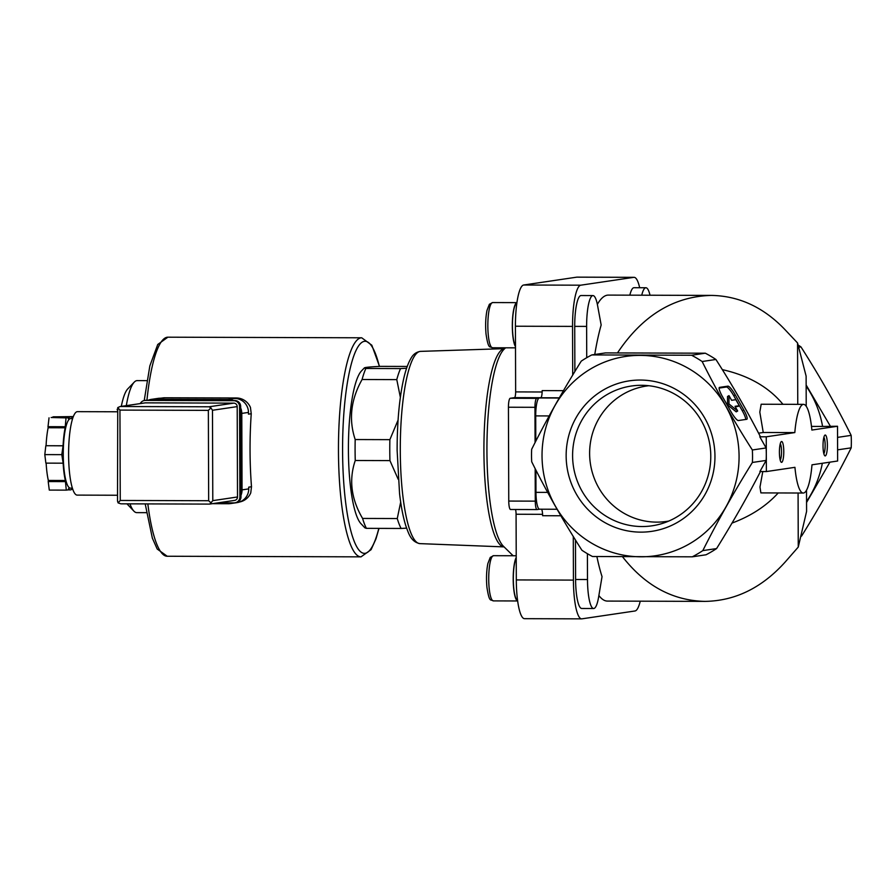 <?xml version="1.0" encoding="UTF-8"?>
<svg xmlns="http://www.w3.org/2000/svg" width="896" height="896" viewBox="0 0 896 896"><rect width="100%" height="100%" fill="white"/><g stroke="black" fill="none" stroke-linecap="round" stroke-linejoin="round"><path stroke-width="1.34" d="M702.15 361.514L715.915 359.475C732.066 384.698 746.894 410.435 760.402 436.699L759.786 436.789L766.114 447.944L752.349 449.982C733.768 420.918 717.035 391.429 702.15 361.514A113.008 110.454 -98.4 0 0 691.566 355.242L591.797 354.928A113.008 110.454 -98.4 0 0 581.246 361.133C562.867 390.667 546.336 420.056 531.664 449.299A113.008 110.454 -98.4 0 0 531.709 461.765C546.426 491.4 563.158 520.89 581.907 550.245A113.008 110.454 -98.4 0 0 592.491 556.506L692.272 556.819A113.008 110.454 -98.4 0 0 702.811 550.614C717.326 521.662 733.846 492.274 752.394 462.459A113.008 110.454 -98.4 0 0 752.349 449.982M722.512 396.738A10.427 2.05 -120.5 0 1 719.398 387.43A10.427 2.05 -120.5 0 1 719.555 387.374L727.922 386.142A10.427 2.05 -120.5 0 1 735.235 394.856L743.781 409.931A10.427 2.05 -120.5 0 1 746.894 419.25A10.427 2.05 -120.5 0 1 746.738 419.306L738.371 420.538A10.427 2.05 -120.5 0 1 731.058 411.813L722.512 396.738M640.248 601.182A39.984 8.355 -89.8 0 1 634.995 610.982L581.93 618.834A39.984 8.355 -89.8 0 1 581.672 618.856L524.541 618.677A39.984 8.355 -89.8 0 1 516.309 579.925L516.074 514.237L542.573 514.326M515.48 509.499A5.566 1.165 -89.8 0 1 516.074 514.237M537.018 509.566L510.608 509.488A8.691 1.814 -89.8 0 1 510.552 509.488A8.691 1.814 -89.8 0 1 508.76 501.066L508.435 407.232A8.691 1.814 -89.8 0 1 510.216 398.272L514.506 397.634L540.859 397.723M572.712 375.077L572.544 326.39A39.984 8.355 -89.8 0 1 580.765 285.186L633.83 277.346A39.984 8.355 -89.8 0 1 634.099 277.323L576.968 277.144A39.984 8.355 -89.8 0 0 576.71 277.166L523.645 285.018A39.984 8.355 -89.8 0 0 515.424 326.222L515.648 391.899A5.566 1.165 -89.8 0 1 514.506 397.634M355.085 450.05A86.923 18.178 90.2 0 0 355.253 460.499C348.746 479.752 351.187 499.061 362.589 518.437A86.923 18.178 90.2 0 0 366.419 528.349L364.974 527.901L361.021 523.746A78.232 16.352 90.2 0 1 348.41 449.747A78.232 16.352 90.2 0 1 361.502 370.899L364.403 367.875L365.859 368.48A86.923 18.178 90.2 0 0 362.096 379.512C350.851 399.459 348.544 419.474 355.186 439.544A86.923 18.178 90.2 0 0 355.085 450.05M407.221 366.453L380.106 366.374C366.408 367.046 361.659 367.752 365.859 368.48L400.546 368.581A86.923 18.178 90.2 0 0 396.782 379.624L362.096 379.512M362.589 518.437L397.264 518.538A86.923 18.178 90.2 0 0 401.106 528.461L366.419 528.349M355.253 460.499L389.939 460.611A86.923 18.178 90.2 0 1 389.872 439.656L398.07 420.078M355.186 439.544L389.872 439.656M400.546 368.581L406.594 368.245M400.355 397.309L396.782 379.624M397.264 518.538L400.68 502.107M398.205 479.293L389.939 460.611M406.605 528.147L401.106 528.461M591.797 354.928L605.55 352.901L705.32 353.203L691.566 355.242M715.915 359.475A113.008 110.454 -98.4 0 0 705.32 353.203M760.525 471.453C747.354 496.966 732.704 522.67 716.576 548.576L702.811 550.614M692.272 556.819L706.026 554.781A113.008 110.454 -98.4 0 0 716.576 548.576M803.533 404.365L761.174 404.23L759.808 412.115L763.246 432.488L794.808 432.578A44.33 9.274 -89.8 0 1 803.533 404.365A44.33 9.274 -89.8 0 1 811.866 430.058L837.514 426.261L837.637 461.014L811.989 464.811A44.33 9.274 -89.8 0 1 803.264 493.035A44.33 9.274 -89.8 0 1 794.931 467.331L766.371 471.565L759.909 471.542L766.158 460.421A113.008 110.454 -98.4 0 0 766.114 447.944M806.154 385.034L830.435 426.339L822.584 426.44A100.755 98.47 -98.4 0 0 806.154 386.086L806.221 406.291M837.581 445.234A113.008 110.454 -98.4 0 0 837.57 442.042M806.512 490.224L806.557 501.458A100.755 98.47 -98.4 0 0 822.326 463.288M829.909 462.168L806.557 502.488M763.246 432.488L758.587 433.171M782.936 404.298C768.701 387.061 748.485 375.502 722.31 369.634M762.787 471.554L759.976 487.066L760.894 492.901L803.264 493.035M731.998 523.085C750.893 516.074 766.293 506.027 778.21 492.957M797.765 404.342L797.552 342.955L784.493 329.123C763.246 307.126 738.864 295.893 711.323 295.411C673.691 296.43 642.421 315.571 617.534 352.845M797.552 342.955L806.12 376.13L806.154 386.086M806.557 501.458L806.59 511.403L798.258 547.075L798.078 493.013M622.552 556.786C645.221 585.749 672.672 600.622 704.917 601.384C735.246 600.947 762.037 587.776 785.299 561.893L798.258 547.075M822.584 426.44L811.474 426.406M766.158 460.421L752.394 462.459M830.435 426.339L837.514 426.261M800.71 536.603A113.008 110.454 -98.4 0 0 801.618 535.998C819.997 506.475 836.528 477.086 851.2 447.843A113.008 110.454 -98.4 0 0 851.155 435.366L837.558 437.382M851.155 435.366C836.438 405.731 819.706 376.242 800.957 346.898L798.661 347.234M801.618 535.998L800.822 536.122M851.2 447.843L837.592 449.848M563.461 390.667L542.17 390.6A6.955 1.456 -89.8 0 1 540.736 397.757L559.317 397.824M541.542 509.208A6.955 1.456 -89.8 0 1 542.606 515.715L560.84 515.771M597.352 304.349A152.992 31.987 -89.8 0 1 608.362 295.098L711.323 295.411M594.765 354.491A152.992 31.987 -89.8 0 1 601.16 325.002L597.587 305.57A29.904 6.25 -89.8 0 0 592.962 295.579L581.056 295.534A29.904 6.25 -89.8 0 0 574.717 326.368L574.874 371.515M629.843 295.165A29.904 6.25 -89.8 0 1 633.998 287.706L645.904 287.75A29.904 6.25 -89.8 0 1 650.014 295.221M634.099 277.323A39.984 8.355 -89.8 0 1 639.677 287.728M587.406 553.694L587.496 579.533A29.904 6.25 -89.8 0 0 593.656 608.507A29.904 6.25 -89.8 0 0 598.606 597.094L602.045 576.621A152.992 31.987 -89.8 0 1 596.893 556.562M704.917 601.384L607.41 601.082A152.992 31.987 -89.8 0 1 598.875 595.493M800.957 346.898A113.008 110.454 -98.4 0 0 798.09 345.038M596.389 545.81A100.755 98.47 -98.4 0 0 736.467 479.763A100.755 98.47 -98.4 0 0 640.203 355.387A100.755 98.47 -98.4 0 0 544.634 432.432A100.755 98.47 -98.4 0 0 596.389 545.81M640.282 380.05A76.082 74.368 -98.4 0 0 576.251 493.92A76.082 74.368 -98.4 0 0 705.118 494.323A76.082 74.368 -98.4 0 0 640.282 380.05M581.672 618.856A39.984 8.355 -89.8 0 1 573.429 580.104L573.283 536.48M593.656 608.507L581.762 608.474A29.904 6.25 -89.8 0 1 575.602 579.488L575.467 539.997M539.672 509.197A17.382 3.64 -89.8 0 1 539.56 509.197A17.382 3.64 -89.8 0 1 535.976 492.352L535.898 470.064M535.797 441.168L535.707 415.89A17.382 3.64 -89.8 0 1 539.28 397.981L559.182 398.037M535.08 442.579L534.957 407.31A8.691 1.814 -89.8 0 1 536.738 398.35L539.28 397.981M539.616 509.197L537.13 509.566A8.691 1.814 -89.8 0 1 537.074 509.566A8.691 1.814 -89.8 0 1 535.282 501.144L535.17 468.619M586.723 357.717L586.622 326.402A29.904 6.25 -89.8 0 1 592.962 295.579M641.749 295.198A29.904 6.25 -89.8 0 1 645.904 287.75M759.786 436.789L766.248 436.8L794.808 432.578M766.371 471.565L766.248 436.8M823.021 445.794A10.427 2.184 90.2 0 0 824.701 455.661A10.427 2.184 90.2 0 0 827.389 445.48A10.427 2.184 90.2 0 0 824.768 435.277A10.427 2.184 90.2 0 0 823.021 445.794M779.408 452.245A10.427 2.184 90.2 0 0 781.088 462.112A10.427 2.184 90.2 0 0 783.776 451.931A10.427 2.184 90.2 0 0 781.155 441.728A10.427 2.184 90.2 0 0 779.408 452.245M127.008 503.843A59.091 12.354 90.2 0 0 127.422 504.325L133.862 511.101A66.013 13.798 90.2 0 0 136.808 512.635L146.462 512.669M146.877 380.643L137.211 380.61A66.013 13.798 90.2 0 0 134.254 382.133L127.781 388.864A59.091 12.354 90.2 0 0 121.307 406.381M129.965 503.854A66.013 13.798 90.2 0 0 133.862 511.101M134.254 382.133A66.013 13.798 90.2 0 0 126.314 405.642M515.491 346.147A22.075 4.614 -89.8 0 1 512.478 322.28A22.075 4.614 -89.8 0 1 516.835 303.206M515.491 346.696A22.602 4.726 -89.8 0 1 512.378 322.112A22.602 4.726 -89.8 0 1 516.914 302.658M517.586 600.41A22.075 4.614 -89.8 0 1 513.363 581.997A22.075 4.614 -89.8 0 1 516.23 557.95M517.653 600.947A22.602 4.726 -89.8 0 1 513.262 582.176A22.602 4.726 -89.8 0 1 516.23 557.39M648.816 385.728A68.432 66.886 -98.4 0 0 590.374 463.512A68.432 66.886 -98.4 0 0 668.83 521.046M641.435 385.302A70.65 69.059 -98.4 0 0 641.323 385.302A70.65 69.059 -98.4 0 0 573.373 466.032A70.65 69.059 -98.4 0 0 661.774 523.622A70.65 69.059 -98.4 0 0 710.013 445.883A70.65 69.059 -98.4 0 0 641.435 385.302M719.118 388.091L726.443 387.005A10.427 2.05 -120.5 0 1 733.757 395.73L742.314 410.805A10.427 2.05 -120.5 0 1 745.707 419.451M728.963 403.962L728.974 395.629L731.618 400.299L735.829 399.672L739.267 405.698L735.034 406.325L737.688 410.995L728.963 403.962L727.496 404.824L727.507 396.502L728.974 395.629M737.688 410.995L736.221 411.858L727.496 404.824M737.8 406.56L739.267 405.698L735.381 406.93M780.214 460.13A8.546 1.792 90.2 0 0 781.536 451.92A8.546 1.792 90.2 0 0 780.27 443.71M823.838 453.678A8.546 1.792 90.2 0 0 825.149 445.469A8.546 1.792 90.2 0 0 823.883 437.259M236.387 397.981L234.819 398.474A13.91 13.597 81.6 0 1 248.472 412.418L248.472 414.154L251.238 413.75L250.443 407.422A15.646 15.299 81.6 0 0 236.387 397.981L164.987 397.768A15.646 15.299 81.6 0 0 162.747 397.925L160.586 398.238M251.238 413.75A109.525 22.893 90.2 0 0 250.051 450.43A109.525 22.893 90.2 0 0 251.496 486.73L250.746 492.901A15.646 15.299 81.6 0 1 239.68 501.973M148.131 400.266A13.91 13.597 81.6 0 1 151.334 399.37L158.021 398.384A13.91 13.597 81.6 0 1 160.014 398.238L164.987 397.768M151.334 399.37A13.91 13.597 81.6 0 1 153.328 399.235L228.133 399.459A13.91 13.597 81.6 0 1 233.33 400.534M240.666 407.949A13.91 13.597 81.6 0 1 241.786 413.403L242.043 489.866A13.91 13.597 81.6 0 1 240.979 495.32M251.496 486.73L248.73 487.144L248.73 488.88A13.91 13.597 81.6 0 1 237.171 502.6L230.485 503.586A13.91 13.597 81.6 0 1 228.491 503.731L212.52 503.675M233.218 502.869A13.91 13.597 81.6 0 1 230.485 503.586M72.61 418.6L70.638 418.589A34.776 7.269 90.2 0 0 63.258 454.44A34.776 7.269 90.2 0 0 70.414 488.141L72.397 488.141M72.509 488.488A36.512 7.627 -89.8 0 1 70.414 489.877A36.512 7.627 -89.8 0 1 68.522 488.723L68.387 489.832L66.293 490.134L65.341 480.491A36.512 7.627 -89.8 0 1 63.146 463.154L61.802 454.653L63.078 445.771A36.512 7.627 -89.8 0 1 65.15 427.795L66.035 417.883L68.141 417.57L68.275 418.645A36.512 7.627 -89.8 0 1 70.638 416.853A36.512 7.627 -89.8 0 1 72.542 418.006L73.237 416.819M237.194 406.616L237.507 496.978A3.472 3.394 81.6 0 1 234.618 500.405L209.485 504.101L120.87 503.821L118.082 502.88L117.51 501.088L117.746 407.602L120.053 406.56L145.376 402.853L233.778 403.133A3.472 3.394 81.6 0 1 237.194 406.616L212.475 410.267L210.963 407.893L208.354 410.368L119.941 410.099L117.746 407.602M140.258 403.581A5.914 5.779 81.6 0 1 144.525 400.49L145.611 400.322A5.914 5.779 81.6 0 1 146.451 400.266L234.864 400.534A5.914 5.779 81.6 0 1 240.666 406.459L240.979 496.821A5.914 5.779 81.6 0 1 236.062 502.656L234.976 502.813A5.914 5.779 81.6 0 1 234.125 502.88L218.254 502.824M144.525 400.49A5.914 5.779 81.6 0 1 145.365 400.422L233.766 400.702A5.914 5.779 81.6 0 1 239.568 406.627L239.893 496.989A5.914 5.779 81.6 0 1 234.976 502.813M120.053 406.56L144.872 402.898A3.472 3.394 81.6 0 1 145.376 402.853M237.507 496.978L212.789 500.64L209.798 504.078M120.658 406.515L209.07 406.784L210.963 407.893M117.275 409.976L117.186 409.27M119.941 410.099L120.254 500.461L118.082 502.88M120.254 500.461L208.667 500.73L211.288 503.16M117.197 411.779L77.459 411.656A41.731 8.725 90.2 0 0 68.6 454.675A41.731 8.725 90.2 0 0 77.202 495.107L117.488 495.242M68.141 417.57L51.139 417.514L66.035 417.883M65.016 426.731L48.014 426.675L49.034 417.827M65.15 427.795L48.149 427.739L48.014 426.675M63.078 445.771L46.077 445.715A36.512 7.627 -89.8 0 1 48.149 427.739M62.821 445.816L46.077 445.715M61.802 454.653L44.8 454.608L45.819 445.76M62.877 463.187L45.875 463.131L44.8 454.608M65.341 480.491L48.339 480.446A36.512 7.627 -89.8 0 1 46.144 463.131M65.206 481.6L48.205 481.555L48.339 480.446M66.293 490.134L49.291 490.09L48.205 481.555M72.733 489.16L71.926 489.16M73.326 416.584L55.933 416.808M72.666 416.898L70.997 416.898M52.125 417.525A36.512 7.627 -89.8 0 1 53.637 416.797L70.638 416.853M515.424 326.222L572.544 326.39M515.648 391.899L542.147 391.989M523.645 285.018L580.765 285.186M576.71 277.166L633.83 277.346M516.309 579.925L573.429 580.104M535.976 492.352L547.658 492.386M535.707 415.89L549.17 415.934M510.216 398.272L536.738 398.35M587.496 579.533L575.602 579.488M586.622 326.402L574.717 326.368M508.76 501.066L535.282 501.144M508.435 407.232L534.957 407.31M505.557 347.805L504.067 349.25A100.531 21.022 90.2 0 0 486.931 450.89A100.531 21.022 90.2 0 0 503.451 546.28L513.128 555.755M420.526 351.378L504.694 348.634A99.131 20.72 90.2 0 0 483.918 450.834A99.131 20.72 90.2 0 0 504.078 546.896L419.933 543.626C410.738 541.856 408.475 532.896 406 526.355C403.256 517.832 401.106 506.923 399.56 493.629L397.13 450.363C397.13 422.262 399.314 398.406 403.67 378.806C405.653 370.115 408.027 363.395 410.816 358.635C413.022 354.39 416.27 351.971 420.526 351.378A96.13 20.093 90.2 0 0 400.288 450.475A96.13 20.093 90.2 0 0 419.933 543.626M515.502 347.838L492.486 347.771A22.602 4.726 -89.8 0 1 487.838 325.147A22.602 4.726 -89.8 0 1 492.632 302.568L516.914 302.635M517.664 600.97L493.371 600.891A22.602 4.726 -89.8 0 1 488.723 578.278A22.602 4.726 -89.8 0 1 493.517 555.688L516.219 555.755M726.443 387.005L727.922 386.142M733.757 395.73L735.235 394.856M742.314 410.805L743.781 409.931M379.333 366.408A106.053 22.176 90.2 0 0 355.41 351.814A106.053 22.176 90.2 0 0 342.586 450.61A106.053 22.176 90.2 0 0 355.443 544.186A106.053 22.176 90.2 0 0 378.818 528.382M379.512 366.397L371.829 345.218L361.704 337.792A109.525 22.893 90.2 0 0 338.464 450.71A109.525 22.893 90.2 0 0 361.021 556.853L371.078 549.685L375.984 538.832L378.997 528.382M147.84 503.91A109.525 22.893 90.2 0 0 167.205 556.248L361.021 556.853M144.222 400.534L149.845 365.893L157.741 344.49L167.888 337.187A109.525 22.893 90.2 0 0 146.944 400.266M153.328 399.235L160.014 398.238M228.133 399.459L234.819 398.474M241.786 413.403L248.472 412.418M242.043 489.866L248.73 488.88M208.667 500.73L208.354 410.368M212.789 500.64L212.475 410.267M145.365 400.422L146.451 400.266M233.766 400.702L234.864 400.534M239.568 406.627L240.666 406.459M239.893 496.989L240.979 496.821M209.07 406.784L233.778 403.133M539.56 509.197L557.066 509.253M510.552 509.488L537.074 509.566M492.486 347.771C489.866 345.834 488.544 350.448 486.035 334.074C485.285 325.382 485.61 317.498 486.987 310.43L489.373 304.282L492.632 302.568M493.371 600.891C490.75 598.954 489.429 603.579 486.92 587.194C486.17 578.502 486.483 570.618 487.861 563.55L490.258 557.413L493.517 555.688M167.888 337.187L361.704 337.792M167.205 556.248L157.192 549.013L152.354 538.138L145.197 503.899M120.87 503.821L209.485 504.101M70.414 489.877L68.118 489.866"/></g></svg>

